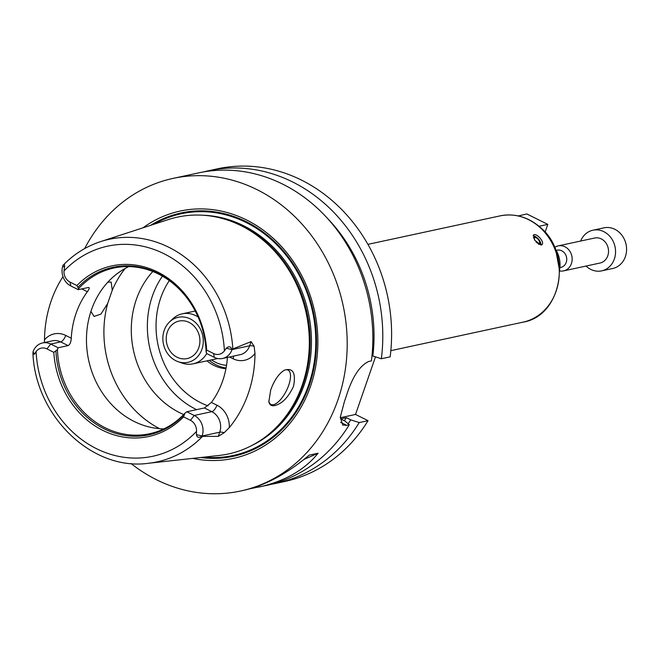 <?xml version="1.0" encoding="UTF-8"?>
<svg xmlns="http://www.w3.org/2000/svg" width="659" height="659" viewBox="0 0 659 659"><rect width="100%" height="100%" fill="white"/><g stroke="black" fill="none" stroke-linecap="round" stroke-linejoin="round"><path stroke-width="0.99" d="M367.928 244.357L500.099 215.872A54.367 47.399 77.8 0 1 539.235 226.811A54.367 47.399 77.8 0 1 558.445 282.126A54.367 47.399 77.8 0 1 523.007 322.169C562.036 315.958 572.737 252.809 539.705 226.877L538.938 226.301L547.802 224.389L526.829 213.953L518.188 215.979M538.938 226.301L538.584 225.93C526.772 216.547 513.946 213.195 500.099 215.872M519.037 216.177L517.958 215.864M545.075 232.256L547.802 224.389M390.845 350.654L513.518 324.187M541.187 245.082L534.844 240.362L533.518 235.049C536.064 232.33 545.306 242.298 541.813 244.777L541.187 245.082M540.932 245.123A6.401 2.834 49.5 0 0 540.306 241.993L539.919 241.194A4.737 2.101 49.5 0 0 536.755 237.479A4.737 2.101 49.5 0 0 533.51 237.957M536.755 237.479L536.022 236.976A6.401 2.834 49.5 0 0 533.098 235.864M538.51 244.217A4.737 2.101 49.5 0 0 539.919 241.194M536.031 241.911A3.69 1.639 49.5 0 0 539.367 243.319A3.69 1.639 49.5 0 0 538.214 239.448A3.69 1.639 49.5 0 0 534.573 237.693A3.69 1.639 49.5 0 0 535.042 240.642M217.528 168.811A159.915 139.42 77.8 0 1 390.153 356.849L381.347 358.743A159.915 139.42 77.8 0 0 208.714 170.706L217.528 168.811M375.473 356.857L355.531 414.445L368.051 420.681A159.915 139.42 77.8 0 1 284.91 481.457L276.105 483.352A159.915 139.42 77.8 0 1 271.104 484.324M203.763 171.884A159.915 139.42 77.8 0 1 208.714 170.706M327.762 218.673A152.311 132.788 77.8 0 1 372.846 356.017L381.347 358.743M371.997 355.596L372.846 356.017M84.665 248.583A159.915 139.42 77.8 0 1 173.119 178.383A159.915 139.42 77.8 0 1 343.092 305.331A159.915 139.42 77.8 0 1 240.502 491.029A159.915 139.42 77.8 0 1 156.578 479.777A159.915 139.42 77.8 0 1 130.993 463.499M368.051 420.681L359.237 422.576L350.745 419.849L346.362 417.666L340.621 418.91L344.995 421.085L349.295 424.717A159.915 139.42 77.8 0 1 266.154 485.494L250.288 488.673M349.295 424.717L346.609 425.302L342.688 425.055L340.324 417.073L344.533 401.174A159.915 139.42 -102.2 0 0 346.535 395.367C352.351 376.964 359.74 365.663 368.711 361.47L371.396 360.893A159.915 139.42 77.8 0 0 198.771 172.856L173.119 178.383M240.502 491.029L243.542 490.37C265.033 485.584 286.929 473.837 309.211 455.13L318.099 453.219C304.499 470.048 284.672 481.358 258.6 487.125M318.099 453.219L303.964 459.438M355.531 414.445L340.266 417.74M177.049 357.227A19.193 16.73 77.8 0 1 166.257 337.565A19.193 16.73 77.8 0 1 179.034 321.065A19.193 16.73 77.8 0 1 199.43 336.296A19.193 16.73 77.8 0 1 187.115 358.578A19.193 16.73 77.8 0 1 177.049 357.227M175.838 360.72A23.04 20.091 77.8 0 1 169.528 321.963A23.04 20.091 77.8 0 1 202.708 335.588A23.04 20.091 77.8 0 1 178.087 361.676A23.04 20.091 77.8 0 1 175.838 360.72M169.528 321.963L172.625 318.997A25.586 22.307 77.8 0 1 182.279 313.816A25.586 22.307 77.8 0 1 198.104 317.004M206.786 353.397A25.586 22.307 77.8 0 1 193.062 363.842A25.586 22.307 77.8 0 1 182.123 363.101L178.087 361.676M226.523 365.341A35.182 30.668 77.8 0 1 215.666 362.326A35.182 30.668 77.8 0 1 211.531 359.863M226.078 367.977A38.379 33.461 77.8 0 1 216.193 364.897A38.379 33.461 77.8 0 1 209.257 360.349M225.938 368.694A38.379 33.461 77.8 0 1 213.895 365.399A38.379 33.461 77.8 0 1 206.967 360.844M183.647 414.544A86.032 75.002 77.8 0 1 179.783 412.748A86.032 75.002 77.8 0 1 152.822 271.5M272.875 384.675L274.646 381.174M107.812 282.192L111.165 282.068L112.252 290.248L107.689 303.428L100.918 314.112L94.072 316.419L90.926 311.402M268.79 401.158A19.193 7.71 116.5 0 0 270.964 404.437A19.193 7.71 116.5 0 0 286.418 390.696A19.193 7.71 116.5 0 0 288.057 370.078A19.193 7.71 116.5 0 0 283.996 370.391M274.301 405.656C271.244 406.068 269.432 404.741 268.856 401.661L270.725 389.971C274.144 380.391 278.666 373.81 284.301 370.226C292.958 367.491 296.039 372.862 293.543 386.331C288.181 397.657 281.772 404.099 274.301 405.656M78.553 288.65L78.264 289.663L70.834 285.965A15.61 13.608 77.8 0 1 62.943 265.437L62.976 265.355C64.475 263.658 64.969 264.44 64.45 267.702L63.972 271.022A10.808 9.424 -102.2 0 0 70.043 282.11L76.93 285.536L78.553 288.65A84.756 73.89 77.8 0 1 113.916 268.024A84.756 73.89 77.8 0 1 206.11 352.12L206.679 350.094L213.565 353.521A10.808 9.424 -102.2 0 0 224.406 350.852L226.309 348.232C228.764 345.942 230.691 346.362 232.083 349.501L232.841 348.949A113.842 99.254 77.8 0 0 100.629 241.598L168.375 219.562A121.132 105.605 77.8 0 1 229.785 220.839A121.132 105.605 77.8 0 1 306.221 313.28A121.132 105.605 77.8 0 1 274.655 428.993A121.132 105.605 77.8 0 1 219.216 455.451L148.407 463.285A113.842 99.254 77.8 0 0 202.568 436.365L202.107 436.077C198.911 438.128 197.008 437.65 196.39 434.635L196.514 431.398A10.808 9.424 -102.2 0 0 190.435 420.31L183.548 416.883L184.998 413.111L186.81 411.768L194.24 415.458A15.61 13.608 77.8 0 1 202.132 435.986L202.107 436.077M184.998 413.111A84.756 73.89 77.8 0 1 149.634 433.729A84.756 73.89 77.8 0 1 105.152 427.765A84.756 73.89 77.8 0 1 57.432 349.632L53.807 352.326L46.913 348.899A10.808 9.424 -102.2 0 0 36.08 351.568L34.532 354.105L32.95 354.303L33.024 351.84A15.61 13.608 77.8 0 1 42.53 342.952A15.61 13.608 77.8 0 1 50.718 344.047L60.677 341.906A6.401 2.57 116.5 0 0 65.743 335.439A22.002 19.185 -102.2 0 0 44.483 339.855L44.375 342.556M44.483 339.855A115.136 100.382 77.8 0 1 62.984 276.656M232.841 348.949L251.112 341.601L249.662 345.786A15.61 13.608 77.8 0 1 247.553 349.814A15.61 13.608 77.8 0 1 240.156 354.682L222.544 358.471A15.61 13.608 77.8 0 1 214.356 357.376L206.926 353.677L206.11 352.12M233.607 356.091A6.401 2.57 -63.5 0 1 233.022 358.727A22.002 19.185 -102.2 0 0 254.992 353.413L254.127 346.28L251.112 341.601M254.992 353.413A115.935 101.074 77.8 0 1 229.299 427.609A22.002 19.185 -102.2 0 0 216.926 405.203L211.391 402.451A84.756 73.89 -102.2 0 0 227.404 357.425M196.39 434.635L202.132 435.986L219.744 432.189L218.294 436.373L224.208 432.683L229.299 427.609M218.294 436.373L202.568 436.365M163.811 428.894A84.756 73.89 77.8 0 1 134.238 421.496A84.756 73.89 77.8 0 1 86.518 343.174A84.756 73.89 77.8 0 1 128.826 266.59M42.53 342.952L52.481 340.81A15.61 13.608 77.8 0 1 60.677 341.906L68.099 345.604L58.149 347.746L57.432 349.632M68.099 345.604C69.936 344.69 70.999 342.219 71.279 338.191L65.743 335.439M81.873 288.881A6.401 2.57 -63.5 0 1 81.84 288.963L87.375 291.715A84.756 73.89 -102.2 0 0 71.279 338.191M87.375 291.715C89.492 288.815 89.772 287.415 88.215 287.513L88.957 287.538M78.264 289.663L88.215 287.513M211.391 402.451L204.422 407.97L211.852 411.669A15.61 13.608 77.8 0 1 220.633 427.559A15.61 13.608 77.8 0 1 219.744 432.189A6.401 1.788 -160.9 0 1 224.208 432.683M186.81 411.768L204.422 407.97M232.083 349.501L232.05 349.583A15.61 13.608 77.8 0 1 222.544 358.471M78.042 287.242A85.678 74.698 77.8 0 1 157.921 273.32A85.678 74.698 77.8 0 1 206.102 350.959M76.93 285.536A87.276 76.09 77.8 0 1 157.658 272.035A87.276 76.09 77.8 0 1 206.679 350.094M62.976 265.355L63.083 265.231C73.882 254.16 86.395 246.285 100.629 241.598M46.913 348.899L50.718 344.047L58.149 347.746M183.976 414.849A85.678 74.698 77.8 0 1 104.089 428.77A85.678 74.698 77.8 0 1 55.916 351.132M183.548 416.883A87.276 76.09 77.8 0 1 102.829 430.385A87.276 76.09 77.8 0 1 53.807 352.326M150.54 225.362A124.436 108.488 77.8 0 1 313.322 311.748A124.436 108.488 77.8 0 1 200.583 457.519M142.978 227.825A126.487 110.275 77.8 0 1 314.615 311.468A126.487 110.275 77.8 0 1 192.675 458.392M346.362 417.666A147.122 128.266 77.8 0 1 344.336 420.755M350.745 419.849A152.311 132.788 77.8 0 1 348.183 423.778M359.237 422.576A159.915 139.42 77.8 0 1 276.105 483.352M580.645 241.037A20.791 18.122 77.8 0 1 592.927 230.213A20.791 18.122 77.8 0 1 615.028 246.721A20.791 18.122 77.8 0 1 601.683 270.857A20.791 18.122 77.8 0 1 590.777 269.399A20.791 18.122 77.8 0 1 586.04 266.055M554.664 247.438A12.793 11.154 77.8 0 1 558.239 245.873L594.607 238.031A12.793 11.154 77.8 0 1 608.208 248.188A12.793 11.154 77.8 0 1 600.003 263.04L563.634 270.882A12.793 11.154 77.8 0 1 559.722 270.931M592.927 230.213L603.949 227.841A20.791 18.122 77.8 0 1 626.05 244.341A20.791 18.122 77.8 0 1 612.713 268.485L601.683 270.857M556.6 250.338A8.798 7.669 77.8 0 1 566.518 257.175A8.798 7.669 77.8 0 1 560.298 267.488M558.239 245.873A12.793 11.154 77.8 0 1 571.839 256.03A12.793 11.154 77.8 0 1 563.634 270.882M555.092 248.616A25.586 22.307 77.8 0 1 559.631 269.671M340.588 422.304L346.609 425.302M208.063 405.886A79.64 69.426 77.8 0 1 200.937 402.822A79.64 69.426 77.8 0 1 169.297 280.602M196.613 409.651A86.032 75.002 77.8 0 1 195.863 409.288A86.032 75.002 77.8 0 1 162.427 276.154M112.252 290.248A100.745 87.828 77.8 0 1 125.119 268.501M159.643 428.688A100.745 87.828 77.8 0 1 107.689 303.428M190.435 420.31L194.24 415.458L211.852 411.669A6.401 2.57 116.5 0 0 216.926 405.203M213.565 353.521L214.356 357.376M226.309 348.232L232.05 349.583L249.662 345.786A6.401 1.788 19.1 0 1 254.127 346.28M196.514 431.398A107.45 93.677 77.8 0 1 96.486 448.688A107.45 93.677 77.8 0 1 36.08 351.568M70.043 282.11L70.834 285.965M64.45 267.702L62.943 265.437M63.972 271.022A107.45 93.677 77.8 0 1 164 253.731A107.45 93.677 77.8 0 1 224.406 350.852M34.532 354.105L33.024 351.84M229.505 356.972L233.022 358.727M229.785 220.839L230.741 221.185A120.523 105.078 77.8 0 1 306.789 313.157A120.523 105.078 77.8 0 1 275.38 428.292L274.655 428.993M222.981 218.664A120.416 104.979 77.8 0 1 307.094 313.091A120.416 104.979 77.8 0 1 269.342 433.779M202.453 215.205A120.416 104.979 77.8 0 1 308.363 312.819A120.416 104.979 77.8 0 1 252.067 445.393M154.008 224.241A123.612 107.771 77.8 0 1 312.621 311.896A123.612 107.771 77.8 0 1 204.199 457.115M554.516 247.24L555.488 248.583L559.672 271.17M514.415 324.022L523.007 322.169M193.062 363.842L217.734 358.521M182.279 313.816L195.245 311.023M32.95 354.303C36.204 417.246 92.655 471.152 148.407 463.285"/></g></svg>
